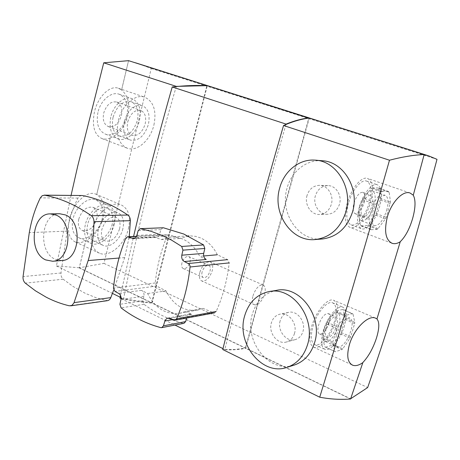 <?xml version="1.0" encoding="UTF-8"?>
<svg xmlns="http://www.w3.org/2000/svg" width="460" height="460" viewBox="0 0 460 460"><rect width="100%" height="100%" fill="white"/><g stroke="black" fill="none" stroke-linecap="round" stroke-linejoin="round"><path stroke-width="0.34" stroke-dasharray="2.3 1.72" d="M293.56 365.274C269.094 373.462 243.783 340.975 252.344 314.163C256.346 301.087 264.31 293.169 276.23 290.415M280.146 320.919C277.075 330.769 286.614 342.573 295.389 339.595C299.161 338.382 301.702 335.616 303.008 331.309C306.078 321.592 296.947 309.931 288.328 312.409C284.24 313.513 281.514 316.348 280.146 320.919M294.486 333.477C293.106 337.87 290.49 340.693 286.632 341.935C277.656 344.977 268.128 332.931 271.371 322.885C272.809 318.24 275.609 315.347 279.772 314.22C288.541 311.702 297.712 323.564 294.486 333.477M322.023 160.73C306.435 159.419 291.433 171.511 287.063 188.151C279.502 212.698 298.207 241.126 321.54 239.045M315.445 195.592C312.512 204.545 319.297 214.9 327.756 214.251C333.419 213.693 337.312 210.392 339.44 204.355C342.326 195.609 336.007 185.466 327.859 185.621C321.816 185.909 317.676 189.232 315.445 195.592M307.038 195.483C304.192 204.596 311.104 215.119 319.637 214.458C325.346 213.894 329.239 210.536 331.315 204.401C334.132 195.494 327.629 185.184 319.418 185.34C313.335 185.644 309.206 189.025 307.038 195.483M285.97 124.465C274.545 163.639 263.724 202.026 253.517 239.62C243.288 277.311 233.714 313.944 224.796 349.519L234.939 349.485L245.312 348.151L152.013 303.082C141.565 302.438 130.881 300.771 119.956 298.08M176.301 86.382C165.508 123.056 155.71 159.171 146.907 194.724C138.109 230.264 130.324 264.977 123.55 298.85L151.685 302.737L350.577 398.785L362.871 362.509M112.24 224.037C109.917 234.617 99.527 243.61 92.673 240.637C87.705 238.199 85.985 232.927 87.526 224.825C89.849 214.049 100.366 205.189 107.025 208.075C112.125 210.582 113.867 215.901 112.24 224.037M122.877 228.718C120.508 239.367 110.147 248.475 103.362 245.536C98.44 243.121 96.772 237.831 98.348 229.672C100.711 218.828 111.205 209.846 117.8 212.704C122.843 215.188 124.539 220.53 122.877 228.718M102.218 218.649C99.544 230.989 87.296 241.425 79.114 237.877C73.215 234.98 71.145 228.804 72.898 219.345C75.566 206.747 87.992 196.489 95.898 199.91C101.988 202.894 104.092 209.145 102.218 218.649M114.344 223.974C111.613 236.405 99.4 246.997 91.304 243.489C85.468 240.626 83.455 234.427 85.261 224.894C87.992 212.198 100.383 201.779 108.198 205.166C114.218 208.127 116.265 214.394 114.344 223.974M119.588 228.844C120.784 222.922 119.56 219.064 115.92 217.269C109.693 216.407 104.995 220.495 101.838 229.54C100.688 235.445 101.901 239.275 105.472 241.028C111.768 241.891 116.472 237.826 119.588 228.844M78.729 219.207C81.823 210.312 86.543 206.339 92.885 207.282C96.606 209.105 97.894 212.94 96.755 218.782C93.702 227.619 88.97 231.57 82.564 230.627C78.913 228.838 77.636 225.032 78.729 219.207M336.605 334.679C340.567 323.736 344.983 318.205 349.853 318.09C352.486 319.493 352.86 323.685 350.974 330.659C347.081 341.475 342.671 346.972 337.743 347.162C335.139 345.822 334.759 341.659 336.605 334.679M324.122 329.101C328.049 318.24 332.499 312.783 337.473 312.725C340.176 314.163 340.607 318.343 338.761 325.277C334.903 336.013 330.458 341.441 325.421 341.561C322.747 340.187 322.316 336.036 324.122 329.101M97.911 112.487C95.968 123.688 98.52 130.927 105.57 134.199C113.585 137.212 124.2 127.972 126.828 116.104C128.909 104.891 126.316 97.577 119.048 94.179C111.268 91.293 100.516 100.412 97.911 112.487M110.779 117.15C108.778 128.444 111.262 135.717 118.231 138.96C126.161 141.945 136.746 132.572 139.426 120.612C141.571 109.307 139.046 101.965 131.865 98.584C124.171 95.726 113.442 104.978 110.779 117.15M386.659 210.439C388.844 202.141 388.372 197.121 385.25 195.379C380.725 195.316 376.665 200.428 373.06 210.714C370.921 219.04 371.398 224.026 374.486 225.676C379.051 225.687 383.111 220.61 386.659 210.439M373.871 205.856C376.01 197.61 375.469 192.602 372.255 190.831C367.632 190.727 363.538 195.776 359.973 205.982C357.88 214.251 358.421 219.224 361.6 220.903C366.269 220.967 370.357 215.947 373.871 205.856M371.945 205.873C373.468 199.968 373.083 196.391 370.789 195.138C367.477 195.063 364.55 198.674 362.003 205.965C360.502 211.876 360.887 215.435 363.164 216.648C366.499 216.695 369.426 213.106 371.945 205.873M353.987 203.067C356.517 195.81 359.461 192.228 362.813 192.326C365.148 193.591 365.562 197.162 364.055 203.038C361.56 210.243 358.616 213.802 355.241 213.733C352.923 212.514 352.509 208.955 353.987 203.067M348.548 203.084C345.546 215.136 346.403 222.393 351.112 224.842C356.546 226.872 365.562 215.774 369.138 203.027C372.243 191.026 371.398 183.701 366.603 181.062C361.347 179.009 352.164 190.02 348.548 203.084M359.335 206.994C356.276 219.115 357.052 226.383 361.658 228.798C366.988 230.793 375.941 219.581 379.575 206.758C382.737 194.695 381.967 187.352 377.28 184.742C372.134 182.729 363.009 193.855 359.335 206.994M370.329 203.021C373.813 189.572 372.859 181.361 367.477 178.388C361.6 176.088 351.296 188.422 347.242 203.084C343.884 216.602 344.845 224.727 350.117 227.464C356.224 229.736 366.315 217.292 370.329 203.021M335.8 320.833C338.807 309.511 338.048 302.64 333.523 300.219C327.572 297.597 315.686 311.736 311.529 326.905C308.625 338.226 309.39 345.017 313.829 347.271C320.062 349.847 331.7 335.547 335.8 320.833M121.578 89.987L128.507 60.835L121.578 89.987L118.335 88.228C109.837 85.031 97.721 96.87 94.386 112.125C91.85 126.189 94.403 135.016 102.034 138.609C104.57 139.443 107.278 139.236 110.164 138L96.715 194.574L110.164 138M153.927 124.965C156.705 110.682 153.611 101.413 144.653 97.169C135.125 93.627 121.659 105.369 118.26 120.796C115.701 135.073 118.737 144.221 127.368 148.252C137.264 151.972 150.495 140.047 153.927 124.965M110.124 137.988C118.801 134.406 124.717 126.966 127.868 115.661C130.197 104.207 128.093 95.645 121.538 89.97M96.715 194.574L95.427 193.988C86.779 190.21 72.737 203.653 69.311 219.587C67.045 231.449 69.103 238.941 75.498 242.075C78.579 243.19 82.001 242.713 85.767 240.643L79.31 267.789L151.685 302.737L206.862 85.721L207.264 85.847L152.013 303.082M128.484 228.499C130.962 216.39 128.455 208.489 120.951 204.786C111.28 200.589 95.726 213.82 92.236 229.914C89.936 241.954 92.397 249.745 99.619 253.293C109.727 257.663 124.988 244.162 128.484 228.499M138.88 63.865L151.26 68.488L104 263.373L79.275 267.772L85.727 240.626C94.467 236.13 100.355 228.424 103.408 217.517C105.622 206.569 103.379 198.915 96.68 194.557M113.016 117.421C111.303 127.017 113.419 133.204 119.353 135.97C127.575 137.114 133.578 131.916 137.356 120.365C139.167 110.756 137.028 104.523 130.939 101.66C122.82 100.527 116.846 105.783 113.016 117.421M124.28 121.503C122.527 131.169 124.585 137.373 130.462 140.122C138.609 141.226 144.595 135.959 148.419 124.321C150.27 114.655 148.183 108.393 142.157 105.547C134.113 104.454 128.15 109.773 124.28 121.503M127.719 121.906C130.513 113.424 134.832 109.578 140.662 110.371C145.009 112.424 146.516 116.949 145.182 123.947C142.416 132.376 138.086 136.195 132.198 135.395C127.932 133.394 126.437 128.898 127.719 121.906M121.446 115.431C122.711 108.537 121.118 104.052 116.679 101.976C110.739 101.125 106.404 104.868 103.667 113.206C102.459 120.1 104.029 124.556 108.393 126.58C114.385 127.443 118.737 123.728 121.446 115.431M326.261 328.543C329.061 320.787 332.247 316.882 335.806 316.836C337.743 317.854 338.048 320.844 336.731 325.806C333.966 333.5 330.786 337.387 327.192 337.467C325.272 336.478 324.961 333.506 326.261 328.543M329.199 322.483C330.504 317.538 330.171 314.554 328.204 313.519C324.599 313.536 321.402 317.411 318.613 325.128C317.331 330.073 317.664 333.046 319.614 334.046C323.253 333.994 326.45 330.142 329.199 322.483M334.552 321.143C330.895 334.293 320.499 347.041 314.95 344.741C310.989 342.729 310.304 336.662 312.898 326.56C316.606 313.047 327.198 300.432 332.517 302.766C336.553 304.917 337.232 311.041 334.552 321.143M344.523 325.525C340.808 338.738 330.475 351.63 325.042 349.381C321.16 347.403 320.545 341.331 323.184 331.177C326.951 317.59 337.479 304.83 342.688 307.125C346.633 309.235 347.248 315.37 344.523 325.525M308.821 118.105L309.229 118.237L245.697 348.335C237.843 349.836 230.19 350.238 222.732 349.542M207.31 85.669L308.815 118.105L245.312 348.151M79.275 267.772L56.407 265.96L71.07 195.373M336.772 328.382L326.807 323.966L327.526 322.46L337.496 326.865L345.092 316.043L335.156 311.736L336.041 310.983L345.972 315.278L352.515 313.68L342.688 309.459L353.027 314.099L354.763 322.31L345.052 318.09L344.931 319.401L354.631 323.622L350.738 336.726L341.084 332.43L340.4 333.885L350.048 338.186L342.734 348.841L333.051 344.442L332.183 345.224L341.872 349.629L335.225 351.722L324.881 346.874L334.684 351.365L332.66 343.321L332.781 341.981L337.496 326.865M345.092 316.043L345.972 315.278M352.515 313.68L353.027 314.099M354.763 322.31L354.631 323.622M350.738 336.726L350.048 338.186M342.734 348.841L341.872 349.629M335.225 351.722L334.684 351.365M369.23 217.89L369.075 219.386L370.702 229.155L371.197 229.724L377.499 229.327L385.537 218.73L386.233 217.275L390.488 202.061L389.143 192.182L388.683 191.555L382.496 191.406L381.645 192.01L374.158 202.072L369.23 217.89L358.834 214.078L358.685 215.562L369.075 219.386M370.702 229.155L360.427 225.319L360.939 225.889L371.197 229.724M377.499 229.327L367.344 225.549L368.184 224.911L378.327 228.677M385.537 218.73L375.435 215.056L376.125 213.607L386.233 217.275M390.322 203.521L380.161 199.927L380.322 198.478L390.488 202.061M389.143 192.182L378.856 188.611L378.384 187.985L388.683 191.555M382.496 191.406L372.082 187.783L371.231 188.381L381.645 192.01M374.158 202.072L363.705 198.346L362.98 199.853L373.434 203.584M413.275 195.201L424.039 154.704L309.281 118.047M376.959 318.952L400.252 241.701M128.547 60.662L206.885 85.652M151.26 68.488L437 159.333M128.466 60.818L132.227 61.835M104 263.373L367.661 387.556M360.427 225.319L358.685 215.562M358.834 214.078L362.98 199.853M363.705 198.346L371.231 188.381M372.082 187.783L378.384 187.985M378.856 188.611L380.322 198.478M380.161 199.927L376.125 213.607M375.435 215.056L368.184 224.911M367.344 225.549L360.939 225.889M332.66 343.321L322.753 338.83L322.862 337.49L332.781 341.981M326.807 323.966L322.862 337.49M335.156 311.736L327.526 322.46M342.688 309.459L336.041 310.983M345.052 318.09L343.212 309.879M341.084 332.43L344.931 319.401M333.051 344.442L340.4 333.885M325.438 347.242L332.183 345.224M322.753 338.83L324.881 346.874M56.407 265.96L112.464 293.422M120.146 297.183L123.55 298.85M79.275 267.944L151.645 302.898M121.078 298.632L174.978 325.076M222.968 348.617L224.796 349.519M120.497 295.504L133.567 236.457M350.583 398.998L245.697 348.335M61.709 260.544L55.073 259.198C37.432 251.833 41.21 213.164 59.633 213.733M81.638 195.465L79.568 196.155L77.981 198.07C72.858 208.276 69.247 219.293 67.154 231.133L60.996 272.981C60.789 275.615 61.514 277.696 63.181 279.214L73.14 286.505L85.238 293.313L96.359 297.85L107.445 300.685M113.735 289.99L124.683 257.583L129.243 236.676M181.953 262.947C181.297 265.932 181.769 267.818 183.362 268.611C186.185 268.881 188.405 266.737 190.009 262.165C190.67 259.187 190.198 257.289 188.594 256.49C185.782 256.208 183.569 258.365 181.953 262.947M202.118 271.935C201.445 274.948 201.882 276.839 203.429 277.616C206.195 277.851 208.397 275.649 210.03 271.02C210.714 268.007 210.277 266.104 208.719 265.322C205.965 265.081 203.763 267.283 202.118 271.935M203.147 308.378L197.702 310.103C184.086 311.713 173.535 305.325 166.06 290.95L156.653 286.068L155.204 282.957C156.946 266.507 160.908 250.89 167.101 236.106L168.935 234.652L169.705 234.767L179.515 238.51L189.784 235.853L195.575 236.354L200.451 237.883C207.615 241.017 213.25 246.64 217.361 254.759L227.602 259.641L229.201 262.89C227.205 280.318 222.864 296.522 216.177 311.483L214.596 312.846L213.405 312.719L203.147 308.378L185.282 311.506L179.745 313.272C165.91 314.893 155.192 308.303 147.597 293.503L141.623 290.352C143.554 291.623 144.325 293.589 143.934 296.246L142.905 300.886L144.032 304.324C155.963 313.317 168.975 319.648 183.068 323.317L183.942 323.34M162.938 227.74L160.885 229.643L159.568 234.289C158.964 236.141 157.878 237.17 156.302 237.366L155.003 237.159L161.236 239.574L171.672 236.842L177.554 237.366L182.511 238.941C189.796 242.173 195.529 247.969 199.715 256.329L206.201 259.469M203.671 255.978L199.715 256.329M186.691 318.038L187.007 316.963L189.842 314.082L191.774 314.301L185.282 311.506M166.06 290.95L147.597 293.503M179.515 238.51L161.236 239.574M252.965 295.884C255.645 288.38 258.997 284.734 263.011 284.941C265.259 286.091 265.794 289.087 264.615 293.917C261.97 301.369 258.618 304.997 254.57 304.813C252.344 303.692 251.81 300.714 252.965 295.884M199.881 272.193C202.446 264.943 205.873 261.51 210.151 261.884C212.589 263.114 213.267 266.075 212.198 270.773C209.656 277.972 206.23 281.393 201.911 281.037C199.508 279.835 198.829 276.885 199.881 272.193M63.181 279.214L25.288 283.136M124.683 257.583L119.013 258.048M106.225 300.627L69.293 305.802M60.996 272.981L23.052 276.581M67.154 231.133L29.296 232.622M77.981 198.07L40.319 197.875M213.405 312.719L173.708 320.079M191.774 314.301L169.688 318.308M187.007 316.963L172.644 319.614M183.068 323.317L160.816 327.623M144.032 304.324L121.055 307.849M142.905 300.886L119.91 304.29M143.934 296.246L120.951 299.5M141.623 290.352L118.599 293.394M156.653 286.068L114.96 291.433M155.204 282.957L113.465 288.121M167.101 236.106L125.701 238.314M169.705 234.767L136.419 236.48M155.003 237.159L134.728 238.251M159.568 234.289L136.827 235.422M160.885 229.643L138.167 230.615M295.389 339.595L286.632 341.935M327.756 214.251L319.637 214.458M92.673 240.637L103.362 245.536M79.114 237.877L91.304 243.489M92.885 207.282L115.92 217.269M337.473 312.725L349.853 318.09M105.57 134.199L118.231 138.96M372.255 190.831L385.25 195.379M362.813 192.326L370.789 195.138M351.112 224.842L361.658 228.798M410.004 192.976L367.477 178.388M375.314 318.044L333.523 300.219M118.335 88.228L144.653 97.169M95.427 193.988L120.951 204.786M119.353 135.97L130.462 140.122M116.679 101.976L140.662 110.371M328.204 313.519L335.806 316.836M314.95 344.741L325.042 349.381M332.517 302.766L342.688 307.125M319.614 334.046L327.192 337.467M108.393 126.58L132.198 135.395M130.939 101.66L142.157 105.547M75.498 242.075L99.619 253.293M102.034 138.609L127.368 148.252M351.871 364.826L313.829 347.271M391.65 243.121L350.117 227.464M366.603 181.062L377.28 184.742M355.241 213.733L363.164 216.648M361.6 220.903L374.486 225.676M119.048 94.179L131.865 98.584M325.421 341.561L337.743 347.162M82.564 230.627L105.472 241.028M95.898 199.91L108.198 205.166M107.025 208.075L117.8 212.704M327.859 185.621L319.418 185.34M315.773 160.206L315.008 160.137M288.328 312.409L279.772 314.22M269.79 291.485L268.807 291.646M183.362 268.611L203.429 277.616M188.594 256.49L208.719 265.322M189.842 314.082L167.82 318.055M136.499 236.308L168.935 234.652M156.302 237.366L133.509 238.602M197.702 310.103L179.745 313.272M188.036 235.945L170.833 236.888M263.011 284.941L210.151 261.884M254.57 304.813L201.911 281.037"/><path stroke-width="0.69" d="M269.79 291.485L276.23 290.415C299.374 284.78 323.259 316.336 314.588 342.694C311.029 353.947 304.393 361.353 294.682 364.924L293.56 365.274M307.527 344.695C303.933 356.103 297.235 363.607 287.437 367.206C262.574 376.751 235.882 343.384 244.714 315.692C248.751 302.444 256.778 294.429 268.807 291.646C292.157 285.947 316.279 317.975 307.527 344.695M321.54 239.045L322.598 238.964C337.117 236.894 347.064 227.959 352.446 212.158C359.956 188.68 343.396 161.385 322.023 160.73L315.773 160.206M279.72 187.962C271.929 213.285 291.657 242.506 315.6 239.499C330.257 237.406 340.308 228.344 345.747 212.307C353.332 188.491 336.588 160.799 315.008 160.137C299.27 158.821 284.125 171.085 279.72 187.962M133.567 236.457L143.583 194.649C152.317 159.292 161.862 123.395 172.212 86.969L286.08 124.102L285.97 124.465M71.07 195.373L77.636 166.451L103.736 62.813L176.301 86.382L206.885 85.652M413.275 195.201L424.166 154.52L309.281 118.047C301.214 119.025 292.635 121.515 283.544 125.511C260.832 203.849 240.563 278.524 222.732 349.542L319.723 397.198C330.234 399.199 340.515 399.797 350.583 398.998L362.871 362.509C368.443 356.569 372.916 348.599 376.291 338.594C379.379 328.716 379.603 322.167 376.959 318.952L400.252 241.701C405.45 236.63 409.607 228.792 412.718 218.178C415.575 207.581 415.759 199.922 413.275 195.201M400.321 241.73C397.365 243.564 394.657 244.099 392.196 243.328C385.675 240.143 384.002 231.552 387.176 217.568C391.172 202.365 402.874 190.221 410.015 192.981L413.344 195.224M362.94 362.543C359.07 365.303 355.683 366.206 352.785 365.251C347.438 362.601 346.368 355.517 349.583 344.005C354.292 328.52 368.184 314.939 375.314 318.044L377.027 318.987M424.166 154.52C413.684 154.997 402.126 156.9 389.493 160.224L283.544 125.511M389.493 160.224C365.7 244.225 342.441 323.219 319.723 397.198M172.212 86.969C184.65 85.583 196.351 85.152 207.31 85.669L308.821 118.105M424.114 154.715L428.582 155.831L437 159.333C415.69 240.062 392.575 316.141 367.661 387.556L350.698 398.728M132.227 61.835L138.88 63.865M103.736 62.813L128.547 60.662L206.908 85.543M112.464 293.422L120.146 297.183M120.497 295.504L119.956 298.08L121.078 298.632M174.978 325.076L222.968 348.617M308.867 117.915C301.679 118.789 294.084 120.853 286.08 124.102M45.689 259.911L52.658 261.251C70.794 260.958 73.738 221.737 56.022 215.079L50.261 213.883C31.74 213.302 27.962 252.448 45.689 259.911M50.525 213.883L59.633 213.733L65.366 214.918C82.984 221.49 80.046 260.216 62.008 260.521L61.709 260.544M25.288 283.136L35.46 290.823L46.241 297.223C53.63 301.053 61.318 303.91 69.293 305.802L71.846 305.434L73.922 303.008L88.165 260.55C91.862 248.204 93.805 235.25 93.984 221.697C93.932 219.058 93.046 217.074 91.333 215.74C76.078 205.068 60.53 198.22 44.689 195.201L42.222 195.678L40.319 197.875C35.098 208.604 31.424 220.19 29.296 232.622L23.052 276.581C22.845 279.346 23.587 281.531 25.288 283.136M129.243 236.676L130.387 220.685C130.341 218.184 129.478 216.298 127.805 215.033C112.941 204.907 97.756 198.404 82.259 195.523L44.12 195.138M107.445 300.685L108.991 300.104L110.394 298.609L113.735 289.99M217.361 254.759L203.671 255.978M184.38 261.544C182.229 260.21 181.372 258.1 181.803 255.214L182.953 250.154L181.706 246.474L171.712 240.223L162.961 235.813L151.127 231.317L140.26 228.649L138.167 230.615L136.827 235.422C136.218 237.343 135.108 238.401 133.509 238.602L127.587 236.762L125.701 238.314C119.318 254.029 115.236 270.635 113.465 288.121L114.96 291.433L118.599 293.394C120.56 294.716 121.348 296.752 120.951 299.5L119.91 304.29L121.055 307.849C133.199 317.187 146.447 323.777 160.816 327.623L161.707 327.647L163.438 325.841L165.059 320.407L166.899 318.354L169.688 318.308L174.938 320.223L176.583 318.78C183.505 302.853 187.996 285.591 190.055 266.995L189.922 265.477L189.048 263.988L184.38 261.544L206.201 259.469C204.096 258.181 203.257 256.145 203.688 253.362L204.815 248.475L203.59 244.921L183.776 234.025L163.38 227.769L140.294 228.643M161.707 327.647L183.942 323.34L185.639 321.592L186.691 318.038M130.387 220.685L93.984 221.697M127.805 215.033L91.333 215.74M119.013 258.048L88.165 260.55M110.889 297.603L74.071 302.634M82.259 195.523L44.689 195.201M203.59 244.921L181.706 246.474M204.815 248.475L182.953 250.154M203.688 253.362L181.803 255.214M227.602 259.641L188.393 263.522M229.201 262.89L190.055 266.995M216.177 311.483L176.583 318.78M172.644 319.614L164.824 321.051M185.639 321.592L163.438 325.841M136.419 236.48L128.386 236.888M134.728 238.251L132.181 238.389M163.38 227.769L140.708 228.677M294.682 364.924L287.437 367.206M322.598 238.964L315.6 239.499M135.757 62.87L428.57 155.825M352.785 365.251L351.871 364.826M392.196 243.328L391.65 243.121M52.658 261.251L62.008 260.521M107.531 300.673L70.633 305.854M174.938 320.223L214.596 312.846M127.587 236.762L136.499 236.308M188.962 235.894L188.036 235.945"/></g></svg>
